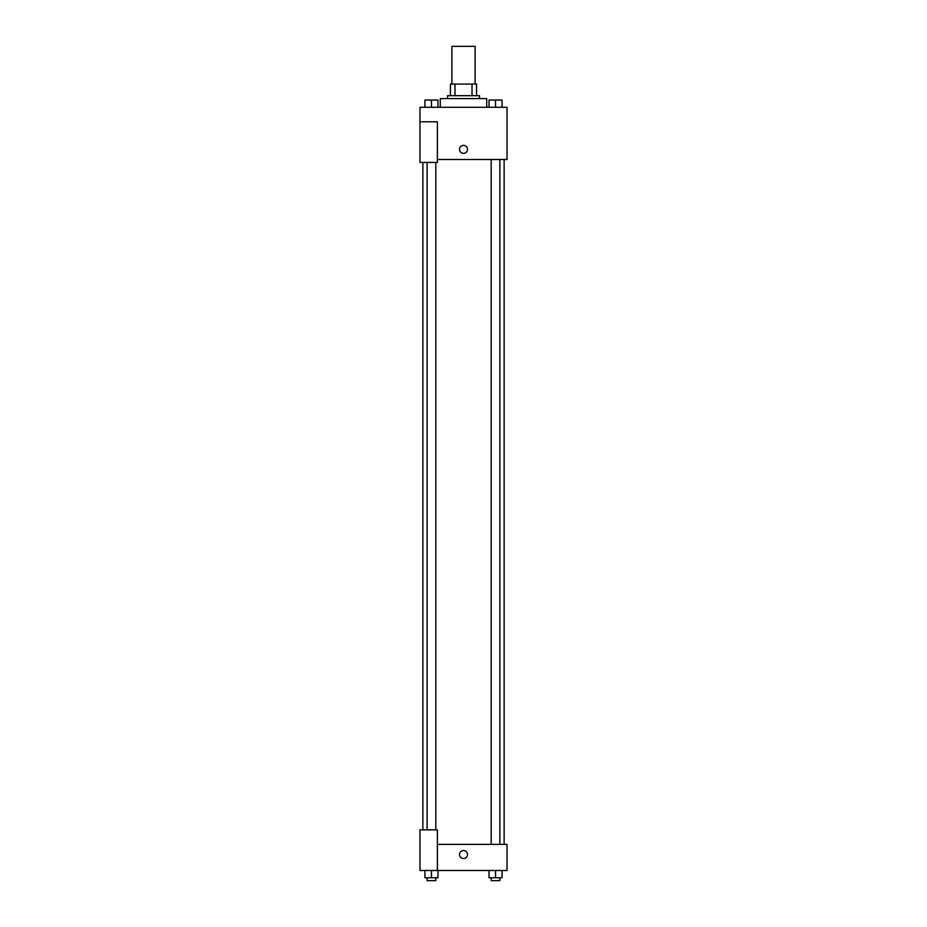 <?xml version="1.0" encoding="UTF-8"?>
<svg xmlns="http://www.w3.org/2000/svg" width="927" height="927" viewBox="0 0 927 927"><rect width="100%" height="100%" fill="white"/><g stroke="black" fill="none" stroke-linecap="round" stroke-linejoin="round"><path stroke-width="1.39" d="M475.111 84.079L475.111 46.35L451.889 46.35L451.889 84.079M454.983 95.678L454.983 84.079L450.441 84.079L450.441 95.678L450.441 84.079M454.983 84.079L476.559 84.079L476.559 95.678M472.017 95.678L472.017 84.079M447.544 98.586L447.544 95.678L479.456 95.678L479.456 98.586M486.71 107.289L486.71 98.586L440.29 98.586L440.29 107.289M419.966 121.796L419.966 162.422L437.382 162.422L437.382 121.796L419.966 121.796L419.966 107.289L507.034 107.289L507.034 159.525L437.382 159.525M459.514 149.363A3.986 3.986 0 0 1 465.493 145.91A3.986 3.986 0 0 1 465.493 152.828A3.986 3.986 0 0 1 459.514 149.363M437.382 844.381L507.034 844.381L507.034 870.488L419.966 870.488L419.966 829.862L437.382 829.862L437.382 870.488M459.514 854.532A3.986 3.986 0 0 1 465.493 851.079A3.986 3.986 0 0 1 465.493 857.985A3.986 3.986 0 0 1 459.514 854.532M489.004 870.488L489.004 877.753L502.063 877.753L502.063 870.488L502.063 877.753M495.539 877.753L495.539 870.488M499.885 877.753L499.885 880.65L491.183 880.65L491.183 877.753M424.937 870.488L424.937 877.753L437.996 877.753L437.996 870.488L437.996 877.753M431.461 877.753L431.461 870.488M435.817 877.753L435.817 880.65L427.115 880.65L427.115 877.753M489.004 107.289L489.004 100.035L502.063 100.035L502.063 107.289L502.063 100.035M495.539 107.289L495.539 100.035M499.885 100.035L491.183 100.035M424.937 107.289L424.937 100.035L437.996 100.035L437.996 107.289L437.996 100.035M431.461 107.289L431.461 100.035M435.817 100.035L427.115 100.035M504.126 844.381L504.126 159.525M422.874 829.862L422.874 162.422M491.183 159.525L491.183 844.381M499.885 159.525L499.885 844.381M435.817 829.862L435.817 162.422M427.115 829.862L427.115 162.422"/></g></svg>
